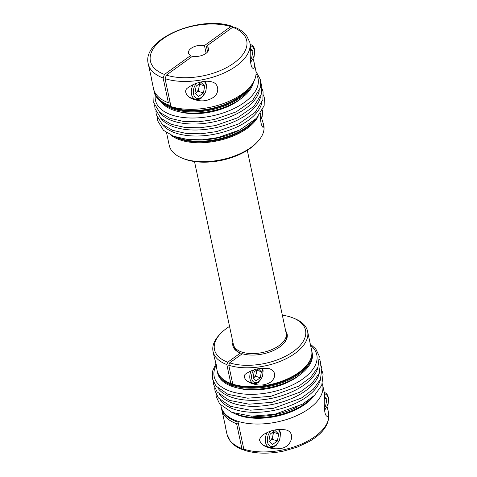 <?xml version="1.0" encoding="UTF-8"?>
<svg xmlns="http://www.w3.org/2000/svg" width="477" height="477" viewBox="0 0 477 477"><rect width="100%" height="100%" fill="white"/><g stroke="black" fill="none" stroke-linecap="round" stroke-linejoin="round"><path stroke-width="0.72" d="M250.491 48.803L252.923 51.182L251.606 58.194L250.252 59.172M253.15 58.957L254.098 62.433C254.855 66.351 254.545 68.318 253.156 68.348C249.614 67.853 250.121 50.979 250.52 46.913L249.817 42.322A51.91 26.778 168 0 1 222.455 73.691A51.91 26.778 168 0 1 165.066 78.669L170.802 105.673A51.91 26.778 168 0 1 154.005 90.904A51.91 26.778 168 0 1 153.809 89.771M165.066 78.669L166.395 75.116A49.226 25.394 -12 0 0 233.891 63.077A49.226 25.394 -12 0 0 232.657 27.278L206.398 46.233L207.602 51.904M206.398 46.233A10.291 5.313 -12 0 1 208.634 48.726A10.291 5.313 -12 0 1 203.673 54.736A10.291 5.313 -12 0 1 192.654 56.155L166.395 75.116M261.575 118.069L263.644 124.789C263.847 126.548 263.614 127.389 262.946 127.323C261.181 125.534 260.317 120.985 260.359 113.675M166.539 132.678L169.234 145.348A48.332 24.935 -12 0 0 181.892 158.006A48.332 24.935 -12 0 0 257.377 141.961A48.332 24.935 -12 0 0 263.787 125.248L263.453 123.668M258.087 116.579A48.332 24.935 168 0 1 217.679 140.787A48.332 24.935 168 0 1 170.915 135.104M312.095 397.526A48.332 24.935 168 0 1 311.773 397.872A48.332 24.935 168 0 1 236.288 413.917A48.332 24.935 168 0 1 235.847 413.732M328.57 412.814C329.947 423.6 323.501 433.17 309.221 441.523L297.237 447.122L283.857 451.027C269.195 454.056 256.167 453.854 244.773 450.407L243.813 449.167A51.91 26.778 -12 0 0 301.208 444.188A51.91 26.778 -12 0 0 328.57 412.814L328.063 410.429L328.474 413.654C328.48 415.598 328.033 416.493 327.127 416.343C322.696 414.936 324.903 394.032 324.294 392.696L322.643 384.915A51.91 26.778 168 0 1 277.429 421.906A51.91 26.778 168 0 1 221.084 406.499A51.91 26.778 168 0 1 220.887 405.343M221.084 406.499L221.274 407.4A51.91 26.778 -12 0 0 238.077 422.169L243.813 449.167M228.757 365.245L229.646 362.872A46.543 24.011 -12 0 0 292.884 351.841A46.543 24.011 -12 0 0 293.343 318.058L294.947 318.714A48.332 24.935 168 0 1 307.599 331.378A48.332 24.935 168 0 1 282.163 360.564A48.332 24.935 168 0 1 228.757 365.245L232.776 384.14L233.378 384.873L233.223 386.245A48.332 24.935 -12 0 1 231.291 385.577L231.452 384.212L230.85 383.478L226.831 364.577A48.332 24.935 168 0 1 213.046 351.471A48.332 24.935 168 0 1 219.462 334.759L220.654 333.506A46.543 24.011 -12 0 0 227.72 362.204L226.831 364.577M285.711 331.056A27.744 14.316 -12 0 1 283.463 343.75A27.744 14.316 -12 0 1 242.31 353.731L229.646 362.872M232.889 27.129L232.066 26.313L230.731 26.611A49.226 25.394 -12 0 0 163.241 38.649A49.226 25.394 -12 0 0 164.47 74.448L190.728 55.493L191.11 57.276M164.47 74.448L163.134 78.007A51.91 26.778 168 0 1 148.264 63.906L151.471 78.317M169.943 101.637L168.399 102.758L163.134 78.007M258.349 368.793L261.396 371.786L260.263 377.79L256.089 380.807L253.043 377.814L254.175 371.81L258.349 368.793M154.005 90.904L154.196 91.805A51.91 26.778 -12 0 0 167.785 105.405A51.91 26.778 -12 0 0 248.863 88.173A51.91 26.778 -12 0 0 255.75 70.22L254.098 62.433M202.272 81.728L202.308 81.716C205.802 80.989 209.117 81.084 212.259 82.008C218.871 83.696 219.688 92.723 213.744 97.153C207.662 101.19 201.115 101.941 194.109 99.407C187.801 98.149 182.226 90.773 188.26 87.565C192.076 84.757 196.751 82.807 202.272 81.728M241.887 448.499L242.793 449.722C237.468 447.754 233.36 445.005 230.457 441.481L227.016 434.404A51.91 26.778 -12 0 0 241.887 448.499L236.628 423.749A51.91 26.778 168 0 1 221.751 409.654A51.91 26.778 168 0 1 221.561 408.515M221.751 409.654L225.436 426.313M256.668 370.009L255.767 376.24L260.263 377.79M256.894 370.23L261.396 371.786M151.549 79.355L153.522 88.656A51.91 26.778 -12 0 0 168.399 102.758M195.242 93.355A6.267 4.078 109.1 0 0 195.785 93.015L195.272 93.385M232.776 384.14A48.332 24.935 -12 0 0 305.208 366.986A48.332 24.935 -12 0 0 311.618 350.273L307.599 331.378M213.046 351.471L214.209 356.933C214.751 359.229 217.19 367.04 216.331 366.264L217.065 370.373A48.332 24.935 -12 0 0 229.723 383.031A48.332 24.935 -12 0 0 230.85 383.478M242.793 449.722L243.944 449.59M236.628 423.749L238.172 422.634M238.685 130.513A48.332 24.935 168 0 1 194.312 139.946M162.884 102.925A48.332 24.935 -12 0 0 211.114 109.901A48.332 24.935 -12 0 0 252.333 83.91M253.484 82.056A48.332 24.935 168 0 1 240.867 98.709A48.332 24.935 168 0 1 161.077 101.696M324.396 398.373L326.882 399.237L325.57 406.195L324.223 407.167M324.461 396.852L326.882 399.237M199.243 83.892L199.571 84.214L198.259 91.226L195.785 93.015A6.267 4.078 109.1 0 0 198.766 84.238M203.399 93.003L198.486 96.545L194.908 93.033L196.22 86.075L201.157 82.509L204.711 85.991L203.399 93.003L198.259 91.226M199.571 84.214L204.711 85.991M250.425 50.323L252.923 51.182M250.204 57.711L251.606 58.194M232.657 27.278L234.04 26.998C239.341 28.96 243.443 31.691 246.341 35.197L249.817 42.322M253.251 378.017A5.372 3.494 109.1 0 0 253.681 377.748A5.372 3.494 109.1 0 0 256.334 373.235A5.372 3.494 109.1 0 0 256.256 370.307M322.345 383.776A51.91 26.778 168 0 1 322.643 384.915M280.267 448.463L280.261 448.463C276.111 449.143 272.051 448.791 268.074 447.402C263.656 446.156 260.8 443.717 259.518 440.092C260.102 437.171 262.01 435 265.248 433.593C271.717 429.843 278.705 428.644 286.23 430.004C296.485 432.818 290.875 447.927 280.267 448.463M327.121 406.953L328.063 410.429M206.112 53.299L204.472 45.571L230.731 26.611M273.172 431.912L273.536 432.263L272.224 439.222L269.755 441.004A6.267 4.078 109.1 0 0 272.731 432.234M293.343 318.058A46.543 24.011 -12 0 0 282.336 315.178M229.544 326.399A46.543 24.011 -12 0 0 220.654 333.506M233.098 384.277L231.774 385.225A47.617 24.566 -12 0 0 233.104 385.696M194.503 161.542L233.384 344.472A26.986 13.922 -12 0 0 251.373 353.576A26.986 13.922 -12 0 0 279.14 345.557A26.986 13.922 -12 0 0 286.176 333.25L247.295 150.321M324.175 405.712L325.57 406.195M253.365 121.218A48.332 24.935 168 0 1 253.037 121.563A48.332 24.935 168 0 1 177.551 137.609A48.332 24.935 168 0 1 177.116 137.424M273.536 432.263L278.669 434.04L277.364 440.998L272.421 444.564L268.873 441.082L270.185 434.07L275.098 430.528L278.669 434.04M310.581 345.39A52.452 27.058 -12 0 1 271.115 392.183A52.452 27.058 -12 0 1 216.027 365.489L215.664 362.156M260.269 368.322L269.732 368.709C275.766 371.839 276.338 376.144 271.455 381.612C265.582 385.446 259.261 386.096 252.482 383.58C247.414 382.584 240.927 376.401 246.293 373.569C250.067 371.011 254.724 369.258 260.269 368.322M217.25 371.118A48.332 24.935 -12 0 0 217.387 371.875L217.637 373.074A48.332 24.935 -12 0 0 270.101 387.413A48.332 24.935 -12 0 0 312.191 352.98L311.934 351.776A48.332 24.935 -12 0 0 311.755 351.03M255.767 376.24L253.269 378.04M269.165 441.374A6.267 4.078 109.1 0 0 269.755 441.004L269.201 441.404M233.092 385.643A48.332 24.935 -12 0 0 286.498 380.968A48.332 24.935 -12 0 0 311.934 351.776M217.387 371.875A48.332 24.935 -12 0 0 231.166 384.975M231.774 385.225L231.291 385.577M227.72 362.204L240.384 353.063L241.135 353.374L241.356 354.417M240.694 353.189A26.861 13.857 168 0 1 233.891 346.254L233.784 345.753M286.331 334.586L286.438 335.081A26.861 13.857 168 0 1 283.159 344.06M253.043 416.26A48.332 24.935 -12 0 0 297.415 406.827M204.472 45.571A10.291 5.313 -12 0 0 193.453 46.99A10.291 5.313 -12 0 0 188.493 53.001A10.291 5.313 -12 0 0 190.728 55.493M257.377 141.961L256.179 143.213A46.543 24.011 168 0 1 183.49 158.662L181.892 158.006M232.919 342.277A27.744 14.316 -12 0 0 240.128 352.962A27.744 14.316 -12 0 0 240.384 353.063M272.224 439.222L277.364 440.998M260.812 113.007L260.376 115.321M250.491 61.867A9.307 6.058 109.1 0 0 254.503 52.345A9.307 6.058 109.1 0 0 250.473 45.78M311.773 397.872L311.386 398.277A47.754 24.637 168 0 1 236.801 414.131L236.288 413.917M255.362 119.423A47.754 24.637 168 0 1 174.564 136.595M253.847 369.919A8.145 5.301 109.1 0 0 252.106 379.972A8.145 5.301 109.1 0 0 258.671 381.624A8.145 5.301 109.1 0 0 261.432 368.155M220.63 400.346A52.452 27.058 -12 0 0 274.937 410.184A52.452 27.058 -12 0 0 320.556 379.108M219.354 394.348A52.452 27.058 -12 0 0 273.667 404.18A52.452 27.058 -12 0 0 319.28 373.109M250.503 44.224A10.738 6.988 109.1 0 0 250.204 44.134L252.953 45.917L254.02 47.611L254.766 50.139L254.074 56.817L250.568 62.439M267.108 432.657A10.738 6.988 109.1 0 0 269.237 447.331L263.924 445.494M233.265 384.343A47.754 24.637 -12 0 0 304.821 367.391L305.208 366.986M229.723 383.031L230.236 383.246A47.754 24.637 -12 0 0 231.339 383.681M241.046 98.578A44.439 22.926 168 0 1 179.161 111.731M166.771 104.97A47.754 24.637 -12 0 0 210.947 109.126A47.754 24.637 -12 0 0 249.614 87.357M167.785 105.405L171.505 106.937A47.754 24.637 -12 0 0 246.09 91.083L248.863 88.173M259.273 90.797A52.452 27.058 168 0 1 213.654 121.873A52.452 27.058 168 0 1 159.348 112.035M270.447 431.297A9.307 6.058 109.1 0 0 268.587 444.647A9.307 6.058 109.1 0 0 278.169 442.316A9.307 6.058 109.1 0 0 278.061 429.437M261.819 102.799A52.452 27.058 168 0 1 216.206 133.87A52.452 27.058 168 0 1 161.9 124.038M218.078 388.35A52.452 27.058 -12 0 0 272.391 398.182A52.452 27.058 -12 0 0 318.004 367.111M253.037 121.563L252.655 121.969A47.754 24.637 168 0 1 178.07 137.817L177.551 137.609M324.455 409.862A9.307 6.058 109.1 0 0 328.468 400.34A9.307 6.058 109.1 0 0 324.443 393.775M260.543 96.795A52.452 27.058 168 0 1 214.93 127.872A52.452 27.058 168 0 1 160.624 118.04M314.093 395.731A47.754 24.637 168 0 1 233.295 412.909M251.194 370.909A9.397 6.118 109.1 0 0 253.245 383.371C254.915 383.937 256.668 383.591 258.504 382.327L262.517 376.621L263.125 370.784L262.219 368.071M256.048 73.655A52.452 27.058 168 0 1 212.384 115.869A52.452 27.058 168 0 1 155.323 95.066M324.467 392.219A10.738 6.988 109.1 0 0 324.175 392.13L326.894 393.889L328.736 398.146L328.033 404.83L324.539 410.435M260.531 119.268A8.145 5.301 109.1 0 0 262.278 110.527M237.892 388.045A44.439 22.926 -12 0 0 299.777 374.892M233.378 384.873A47.754 24.637 -12 0 0 280.291 382.506A47.754 24.637 -12 0 0 310.926 358.239M220.934 377.367A47.754 24.637 -12 0 0 231.452 384.212M193.137 84.662A10.738 6.988 109.1 0 0 195.272 99.335C197.174 99.979 199.177 99.586 201.276 98.143L205.861 91.62L206.553 84.948L205.199 81.328M196.476 83.302A9.307 6.058 109.1 0 0 193.835 95.114A9.307 6.058 109.1 0 0 201.467 97.338A9.307 6.058 109.1 0 0 206.118 89.223A9.307 6.058 109.1 0 0 204.096 81.442M227.016 434.404L225.514 427.35M214.668 387.807L215.002 390.794L218.394 397.937L230.504 406.338L250.27 410.202L273.476 408.294L301.381 398.086L313.294 389.274L320.484 379.275L321.832 368.19L320.902 365.227M260.895 82.915L261.807 85.794L261.599 93.701L253.931 106.317L237.415 117.891L215.425 125.57L199.833 127.794L184.975 127.478L171.142 124.276L160.898 118.29L155.037 108.696L154.655 105.495M232.066 26.313C200.257 14.841 141.436 38.905 148.264 63.906M269.237 447.331L272.212 447.509L274.096 446.842L276.243 445.315L279.826 439.633L280.524 432.955L279.17 429.324M213.392 381.809L213.726 384.796L217.124 391.933L229.228 400.334L249 404.204L272.2 402.296L300.105 392.082L312.018 383.269L319.208 373.276L320.556 362.186L319.626 359.229M215.819 364.023L212.73 370.832L212.45 378.798L215.848 385.935L227.952 394.336L247.724 398.206L270.924 396.298L298.829 386.084L310.742 377.271L317.932 367.278L319.28 356.188L315.852 349.051L310.294 344.048M215.938 393.805L216.278 396.792L219.67 403.936L231.78 412.337L251.546 416.206L274.752 414.292L302.656 404.085L314.57 395.272L321.754 385.279L323.108 374.189L322.178 371.225M260.573 119.805L262.159 116.638L262.594 109.901M263.447 94.917L264.353 97.797L264.151 105.703L256.477 118.32L239.967 129.887L217.977 137.567L202.385 139.797L187.527 139.481L173.694 136.273L163.444 130.287L157.589 120.699L157.207 117.497M255.946 71.377L260.531 79.796L260.323 87.702L252.655 100.319L236.139 111.886L214.149 119.566L198.557 121.796L183.699 121.48L169.866 118.278L159.622 112.286L153.767 102.698L154.023 94.446L154.488 92.943M195.272 99.335L189.959 97.499M253.245 383.371L248.237 381.636M262.171 88.913L263.083 91.793L262.875 99.699L255.207 112.316L238.691 123.889L216.701 131.569L201.109 133.793L186.251 133.477L172.418 130.275L162.168 124.288L156.313 114.695L155.931 111.493"/></g></svg>
